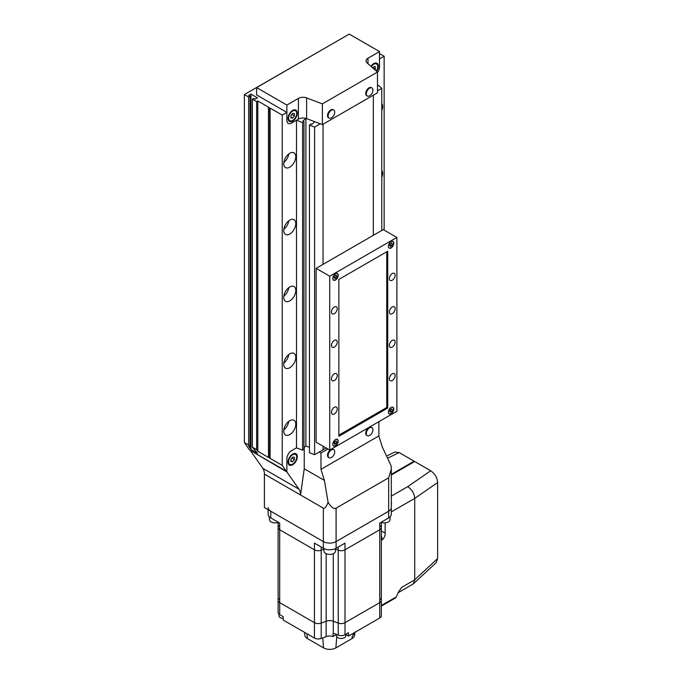 <?xml version="1.0" encoding="UTF-8"?>
<svg xmlns="http://www.w3.org/2000/svg" width="682" height="682" viewBox="0 0 682 682"><rect width="100%" height="100%" fill="white"/><g stroke="black" fill="none" stroke-linecap="round" stroke-linejoin="round"><path stroke-width="1.02" d="M288.034 462.089A6.547 3.785 120 0 0 289.39 465.09A6.547 3.785 120 0 0 294.436 463.334A6.547 3.785 120 0 0 297.292 456.744A6.547 3.785 120 0 0 295.937 453.743A6.547 3.785 120 0 0 290.89 455.499A6.547 3.785 120 0 0 288.034 462.089M250.746 450.657L286.875 471.961L298.989 489.19A16.377 9.454 -60 0 1 300.54 494.987L304.24 468.773L304.24 447.443M348.681 34.432L244.369 94.559L248.657 97.032L250.047 96.23L248.657 95.429L250.976 94.09L257.455 97.833L255.145 99.171L253.755 98.37L252.366 99.171L256.645 101.644L257.805 100.979L268.921 107.398L268.461 107.662L269.62 108.336L270.081 108.063L282.237 115.088L282.237 465.371L286.346 471.219L286.875 470.912L286.875 458.747A6.547 3.785 -60 0 1 291.504 450.725A6.547 3.785 120 0 0 286.875 458.747L286.875 471.961M302.62 122.555L296.482 120.237L296.482 447.844L291.504 450.725L296.482 447.844L302.62 450.171L303.967 448.978L303.967 121.37L302.62 122.555L302.62 450.171M264.403 474.126L323.353 508.158L323.353 541.585A9.011 5.2 0 0 0 336.09 541.585L388.663 511.227A9.011 5.2 0 0 0 391.306 507.553A9.011 5.2 0 0 1 388.663 511.227L336.09 541.585A9.011 5.2 0 0 1 323.353 541.585L264.403 507.553L264.403 474.126A16.377 9.454 120 0 0 262.851 468.329L250.746 451.1M378.877 421.672L378.877 435.917L382.295 446.974L391.153 465.857L391.306 469.156L388.663 477.801L336.09 508.158C333.83 509.215 331.171 507.255 328.102 502.267C326.26 506.888 324.683 508.849 323.353 508.158M319.236 452.03L320.975 453.027L327.923 449.02M328.102 502.267L324.393 480.409L320.975 469.344L320.975 453.027M304.24 468.773L324.393 480.409M378.877 435.917L320.975 469.344M288.614 461.757A5.729 3.308 -60 0 1 291.112 455.985A5.729 3.308 -60 0 1 295.528 454.451A5.729 3.308 -60 0 1 296.713 457.076A5.729 3.308 -60 0 1 294.215 462.839A5.729 3.308 -60 0 1 289.799 464.382A5.729 3.308 -60 0 1 288.614 461.757M292.663 461.731L294.402 459.566L294.402 457.255L292.663 457.102L290.924 459.259L290.924 461.578L292.663 461.731L290.924 460.725M291.853 458.099L294.402 459.566M320.284 123.809L314.607 127.091L314.607 454.698L323.063 449.822L323.063 446.207L323.063 449.822L326.192 448.014M373.318 235.333L373.318 95.199L373.318 235.333M323.063 124.209L323.063 264.352L323.063 124.209M288.034 118.429A6.547 3.785 120 0 0 289.39 121.43A6.547 3.785 120 0 0 294.436 119.674A6.547 3.785 120 0 0 297.292 113.084A6.547 3.785 120 0 0 295.937 110.083A6.547 3.785 120 0 0 290.89 111.839A6.547 3.785 120 0 0 288.034 118.429M376.677 71.371A6.547 3.785 120 0 0 378.357 66.282A6.547 3.785 120 0 0 377.001 63.281A6.547 3.785 120 0 0 370.931 66.307M306.619 118.642A6.547 3.785 -0 0 0 298.401 119.128L291.504 123.11A6.547 3.785 -60 0 1 288.23 123.433A6.547 3.785 -60 0 1 286.875 120.433L286.875 105.054L298.401 98.404A6.547 3.785 180 0 1 306.619 97.918L306.619 118.642L322.381 124.601L377.47 92.803L377.47 72.07L322.381 103.877L306.619 97.918M286.875 105.054L256.611 87.586L256.611 94.943L286.875 112.411L286.875 120.433A6.547 3.785 -60 0 0 288.23 123.433A6.547 3.785 -60 0 0 291.504 123.11L296.482 120.237M256.611 87.586L349.252 34.1L379.516 51.568L367.99 58.226A6.547 3.785 180 0 0 366.072 60.894A6.547 3.785 180 0 0 367.146 62.974L377.47 72.07M379.516 51.568L379.516 66.947A6.547 3.785 -60 0 1 377.47 72.565A6.547 3.785 -60 0 0 379.516 66.947L379.516 58.925L384.145 56.248L384.145 230.09M322.381 103.877L322.381 124.601M371.289 66.623A5.729 3.308 -60 0 1 376.592 63.989A5.729 3.308 -60 0 1 377.777 66.614A5.729 3.308 -60 0 1 376.319 71.056M374.904 69.811L375.467 66.793L373.727 66.64L372.722 67.885M372.918 67.637L375.467 69.112M288.614 118.097A5.729 3.308 -60 0 1 291.112 112.325A5.729 3.308 -60 0 1 295.528 110.791A5.729 3.308 -60 0 1 296.713 113.417A5.729 3.308 -60 0 1 294.215 119.18A5.729 3.308 -60 0 1 289.799 120.723A5.729 3.308 -60 0 1 288.614 118.097M292.663 113.442L290.924 115.599L290.924 117.918L292.663 118.071L294.402 115.906L294.402 113.596L292.663 113.442M291.853 114.44L294.402 115.906M290.924 117.065L292.663 118.071M369.618 427.827A4.672 2.694 120 0 0 366.311 433.539A4.672 2.694 120 0 0 367.283 435.679A4.672 2.694 120 0 0 369.618 435.448A4.672 2.694 120 0 0 369.738 435.372A6.726 6.726 0 0 0 372.909 429.873A4.672 2.694 120 0 0 371.946 427.588A4.672 2.694 120 0 0 369.618 427.827M371.946 427.588L371.366 427.256A4.672 2.694 120 0 0 369.039 427.486A4.672 2.694 120 0 0 365.987 431.604A4.672 2.694 120 0 0 366.703 435.346L367.283 435.679M369.618 88.174A4.672 2.694 120 0 0 366.311 93.894A4.672 2.694 120 0 0 367.283 96.026A4.672 2.694 120 0 0 369.618 95.795A4.672 2.694 120 0 0 369.738 95.719A6.726 6.726 0 0 0 372.909 90.229A4.672 2.694 120 0 0 371.946 87.944A4.672 2.694 120 0 0 369.618 88.174M371.946 87.944L371.366 87.611A4.672 2.694 120 0 0 369.039 87.842A4.672 2.694 120 0 0 365.987 91.951A4.672 2.694 120 0 0 366.703 95.693L367.283 96.026M331.401 110.237A4.672 2.694 120 0 0 328.102 115.957A4.672 2.694 120 0 0 329.065 118.088A4.672 2.694 120 0 0 331.401 117.858A4.672 2.694 120 0 0 331.529 117.781A6.726 6.726 0 0 0 334.7 112.291A4.672 2.694 120 0 0 333.737 110.007A4.672 2.694 120 0 0 331.401 110.237M333.737 110.007L333.157 109.674A4.672 2.694 120 0 0 330.821 109.904A4.672 2.694 120 0 0 327.769 114.022A4.672 2.694 120 0 0 328.485 117.756L329.065 118.088M331.401 449.89A4.672 2.694 120 0 0 328.102 455.602A4.672 2.694 120 0 0 329.065 457.741A4.672 2.694 120 0 0 331.401 457.511A4.672 2.694 120 0 0 331.529 457.434A6.726 6.726 0 0 0 334.7 451.936A4.672 2.694 120 0 0 333.737 449.66A4.672 2.694 120 0 0 331.401 449.89M333.737 449.66L333.157 449.319A4.672 2.694 120 0 0 330.821 449.549A4.672 2.694 120 0 0 327.769 453.666A4.672 2.694 120 0 0 328.485 457.409L329.065 457.741M289.765 434.613A8.516 4.919 120 0 0 295.332 427.103A8.516 4.919 120 0 0 294.027 420.283A8.516 4.919 120 0 0 289.765 420.7A8.516 4.919 120 0 0 284.206 428.211A8.516 4.919 120 0 0 285.511 435.031A8.516 4.919 120 0 0 289.765 434.613M283.831 429.916A8.516 4.919 120 0 0 288.759 421.382M289.765 367.751A8.516 4.919 120 0 0 295.332 360.241A8.516 4.919 120 0 0 294.027 353.421A8.516 4.919 120 0 0 289.765 353.839A8.516 4.919 120 0 0 284.206 361.349A8.516 4.919 120 0 0 285.511 368.169A8.516 4.919 120 0 0 289.765 367.751M283.831 363.054A8.516 4.919 120 0 0 288.759 354.529M289.765 300.89A8.516 4.919 120 0 0 295.332 293.388A8.516 4.919 120 0 0 294.027 286.559A8.516 4.919 120 0 0 289.765 286.986A8.516 4.919 120 0 0 284.206 294.488A8.516 4.919 120 0 0 285.511 301.308A8.516 4.919 120 0 0 289.765 300.89M283.831 296.193A8.516 4.919 120 0 0 288.759 287.668M381.775 177.559A8.516 4.919 120 0 0 381.775 170.364M289.765 234.028A8.516 4.919 120 0 0 295.332 226.526A8.516 4.919 120 0 0 294.027 219.698A8.516 4.919 120 0 0 289.765 220.124A8.516 4.919 120 0 0 284.206 227.626A8.516 4.919 120 0 0 285.511 234.455A8.516 4.919 120 0 0 289.765 234.028M283.831 229.331A8.516 4.919 120 0 0 288.759 220.806M381.775 110.697A8.516 4.919 120 0 0 381.775 103.502M289.765 167.167A8.516 4.919 120 0 0 295.332 159.665A8.516 4.919 120 0 0 294.027 152.845A8.516 4.919 120 0 0 289.765 153.262A8.516 4.919 120 0 0 284.206 160.764A8.516 4.919 120 0 0 285.511 167.593A8.516 4.919 120 0 0 289.765 167.167M283.831 162.478A8.516 4.919 120 0 0 288.759 153.944M282.237 115.088L286.875 112.411M286.346 471.219L249.39 449.873L244.369 442.533L248.657 445.005L250.047 446.983L248.657 446.173L250.976 449.472L257.455 453.215L252.366 447.145L256.645 449.617L257.805 451.262L282.237 465.371M244.369 94.559L244.369 442.533M248.657 97.032L248.657 445.005M250.047 96.23L250.047 446.983M250.976 94.09L250.976 449.472M252.366 99.171L252.366 447.145M256.645 101.644L256.645 449.617M257.805 100.979L257.805 451.262M268.461 107.662L268.461 457.025M269.62 108.336L269.62 457.69M270.081 108.063L270.081 458.347M305.868 118.395L302.936 120.978L303.967 121.37M305.903 118.404L305.903 445.985L309.466 447.332M303.967 447.69L305.903 445.985M314.607 127.091L309.466 125.147L310.813 123.962L311.845 124.346L314.803 121.737L305.903 118.37M309.466 125.147L309.466 452.754L314.607 454.698M377.47 85.702L378.408 85.344L381.775 88.31L381.775 230.456M381.775 88.31L377.47 90.791M384.145 56.248L379.516 53.58M283.166 618.438A4.586 2.651 180 0 1 280.268 617.67A4.586 2.651 180 0 1 278.929 615.803L278.929 614.107M345.774 634.277L345.774 635.854A4.586 2.651 180 0 1 342.944 638.301A4.586 2.651 180 0 1 337.94 637.73A4.586 2.651 180 0 1 336.601 635.854L336.601 634.516M278.981 598.719A5.405 3.12 0 0 0 278.111 600.424A5.405 3.12 0 0 0 279.697 602.632L314.436 622.683A5.405 3.12 0 0 0 321.205 623.092L326.149 621.242A6.547 3.785 180 0 1 333.293 621.242L338.238 623.092A5.405 3.12 0 0 0 345.007 622.683L379.746 602.632A5.405 3.12 0 0 0 381.332 600.424A5.405 3.12 0 0 0 380.454 598.719M345.774 634.49L348.476 636.059L348.476 632.717L345.007 634.72A5.405 3.12 180 0 1 338.238 635.13L333.293 633.271A6.547 3.785 0 0 0 333.063 633.194L333.063 636.536A6.547 3.785 180 0 0 326.149 636.613L321.205 638.471A5.405 3.12 0 0 1 314.436 638.062L283.166 620.015L283.166 616.673L279.697 614.661A5.405 3.12 180 0 1 278.111 612.453L278.111 600.424A5.405 3.12 0 0 0 279.697 602.632L314.436 622.683A5.405 3.12 0 0 0 321.205 623.092L326.149 621.242A6.547 3.785 180 0 1 333.293 621.242L338.238 623.092A5.405 3.12 0 0 0 345.007 622.683L379.746 602.632A5.405 3.12 0 0 0 381.332 600.424L381.332 527.544A5.405 3.12 180 0 1 379.746 529.752L345.007 549.811A5.405 3.12 180 0 1 338.238 550.221L335.45 549.172L338.238 550.221L338.238 547.032M333.063 636.536L336.576 634.507M348.476 636.059L379.746 618.003A5.405 3.12 0 0 0 381.332 615.803L381.332 600.424M321.205 638.471L321.205 550.221L323.984 549.172L321.205 550.221A5.405 3.12 180 0 1 314.436 549.811L279.697 529.752A5.405 3.12 180 0 1 278.111 527.544A5.405 3.12 180 0 1 278.981 525.848M380.454 525.848A5.405 3.12 180 0 1 381.332 527.544A5.405 3.12 180 0 1 379.746 529.752L379.746 523.068L388.663 517.919A9.011 5.2 0 0 0 391.306 514.237L391.306 469.156M321.205 547.032L321.205 550.221A5.405 3.12 180 0 1 314.436 549.811L314.436 543.119L323.353 548.268A9.011 5.2 0 0 0 336.09 548.268L345.007 543.119L345.007 549.811A5.405 3.12 180 0 1 338.238 550.221L338.238 635.13M268.137 507.553A9.011 5.2 0 0 0 270.78 511.227L323.353 541.585L323.353 548.268M268.137 509.71L268.137 514.237A9.011 5.2 0 0 0 270.78 517.919L279.697 523.068L279.697 529.752A5.405 3.12 180 0 1 278.111 527.544L278.111 522.148M379.746 618.003L379.746 529.752L345.007 549.811L345.007 634.72M314.436 638.062L314.436 549.811L279.697 529.752L279.697 614.661M354.93 632.333L354.614 635.3A8.695 5.021 180 0 1 352.083 638.54L335.868 647.9A8.695 5.021 180 0 1 323.566 647.9L307.36 638.54A8.695 5.021 180 0 1 304.828 635.3L304.504 632.333M354.887 632.359L352.244 636.545L354.273 632.717M381.332 605.446L396.182 597.006L398.535 591.993L401.655 587.39L397.998 592.82M396.182 597.006L395.645 597.867L395.066 597.696M391.306 474.348L414.093 461.194L399.166 452.575L387.572 458.227M386.558 456.07L394.844 452.03L399.166 452.575M414.093 461.859L414.093 461.194M391.306 500.614L391.459 504.697M398.092 592.769L413.343 583.869L414.724 579.819L414.724 498.38C414.289 493.444 411.954 489.54 407.708 486.667L430.683 470.768L414.673 461.526L391.306 475.022M430.683 470.768C434.894 473.666 437.205 477.588 437.631 482.532L414.724 498.38L391.306 511.901M414.724 579.819L437.631 558.515L437.631 482.532M437.631 558.515L436.139 562.667L413.343 583.869M381.332 530.98L385.134 532.992C385.296 535.506 384.384 537.757 382.389 539.726L381.332 540.34M385.134 532.992L385.134 522.864M382.389 539.726L381.332 535.532M382.517 604.891A1.637 0.946 60 0 1 382.176 605.642L381.332 606.076M335.45 548.609L335.45 551.107A5.729 3.308 180 0 1 331.912 554.159A5.729 3.308 180 0 1 325.664 553.443A5.729 3.308 180 0 1 323.984 551.107L323.984 548.609M278.111 600.424L278.111 522.412A5.729 3.308 180 0 1 271.078 521.926A5.729 3.308 180 0 1 269.399 519.59L269.399 516.896M390.044 516.896L390.044 519.59A5.729 3.308 180 0 1 387.12 522.472A5.729 3.308 180 0 1 381.332 522.412M335.51 280.029A3.845 2.225 120 0 0 338.025 276.636A3.845 2.225 120 0 0 337.437 273.55A3.845 2.225 120 0 0 335.51 273.746A3.845 2.225 120 0 0 332.995 277.139A3.845 2.225 120 0 0 333.583 280.217A3.845 2.225 120 0 0 335.51 280.029M335.51 445.84A3.845 2.225 120 0 0 338.025 442.447A3.845 2.225 120 0 0 337.437 439.37A3.845 2.225 120 0 0 335.51 439.558A3.845 2.225 120 0 0 332.995 442.95A3.845 2.225 120 0 0 333.583 446.037A3.845 2.225 120 0 0 335.51 445.84M391.093 247.941A3.845 2.225 120 0 0 393.608 244.548A3.845 2.225 120 0 0 393.02 241.462A3.845 2.225 120 0 0 391.093 241.65A3.845 2.225 120 0 0 388.578 245.043A3.845 2.225 120 0 0 389.175 248.129A3.845 2.225 120 0 0 391.093 247.941M391.093 413.752A3.845 2.225 120 0 0 393.608 410.359A3.845 2.225 120 0 0 393.02 407.273A3.845 2.225 120 0 0 391.093 407.461A3.845 2.225 120 0 0 388.578 410.854A3.845 2.225 120 0 0 389.175 413.94A3.845 2.225 120 0 0 391.093 413.752M392.252 380.522A4.092 2.361 120 0 0 394.929 376.916A4.092 2.361 120 0 0 394.298 373.634A4.092 2.361 120 0 0 392.252 373.838A4.092 2.361 120 0 0 389.575 377.444A4.092 2.361 120 0 0 390.206 380.727A4.092 2.361 120 0 0 392.252 380.522M392.252 347.087A4.092 2.361 120 0 0 394.929 343.481A4.092 2.361 120 0 0 394.298 340.199A4.092 2.361 120 0 0 392.252 340.403A4.092 2.361 120 0 0 389.575 344.009A4.092 2.361 120 0 0 390.206 347.291A4.092 2.361 120 0 0 392.252 347.087M392.252 313.66A4.092 2.361 120 0 0 394.929 310.054A4.092 2.361 120 0 0 394.298 306.772A4.092 2.361 120 0 0 392.252 306.977A4.092 2.361 120 0 0 389.575 310.583A4.092 2.361 120 0 0 390.206 313.865A4.092 2.361 120 0 0 392.252 313.66M392.252 280.234A4.092 2.361 120 0 0 394.929 276.619A4.092 2.361 120 0 0 394.298 273.346A4.092 2.361 120 0 0 392.252 273.542A4.092 2.361 120 0 0 389.575 277.156A4.092 2.361 120 0 0 390.206 280.43A4.092 2.361 120 0 0 392.252 280.234M334.351 313.66A4.092 2.361 120 0 0 337.027 310.054A4.092 2.361 120 0 0 336.397 306.772A4.092 2.361 120 0 0 334.351 306.977A4.092 2.361 120 0 0 331.674 310.583A4.092 2.361 120 0 0 332.305 313.865A4.092 2.361 120 0 0 334.351 313.66M334.351 347.087A4.092 2.361 120 0 0 337.027 343.481A4.092 2.361 120 0 0 336.397 340.199A4.092 2.361 120 0 0 334.351 340.403A4.092 2.361 120 0 0 331.674 344.009A4.092 2.361 120 0 0 332.305 347.291A4.092 2.361 120 0 0 334.351 347.087M334.351 380.522A4.092 2.361 120 0 0 337.027 376.916A4.092 2.361 120 0 0 336.397 373.634A4.092 2.361 120 0 0 334.351 373.83A4.092 2.361 120 0 0 331.674 377.444A4.092 2.361 120 0 0 332.305 380.727A4.092 2.361 120 0 0 334.351 380.522M334.351 413.948A4.092 2.361 120 0 0 337.027 410.342A4.092 2.361 120 0 0 336.397 407.06A4.092 2.361 120 0 0 334.351 407.265A4.092 2.361 120 0 0 331.674 410.871A4.092 2.361 120 0 0 332.305 414.153A4.092 2.361 120 0 0 334.351 413.948M396.89 411.272L396.89 237.438L329.721 276.219L329.721 450.052L396.89 411.272M329.721 276.219L316.116 268.358L383.275 229.587L396.89 237.438M316.116 268.358L316.116 442.2L329.721 450.052M387.734 408.066L387.734 251.215L338.869 279.424L338.869 436.284L387.734 408.066L386.754 407.495L386.754 251.777M338.869 435.142L386.754 407.495M388.373 412.107A3.683 2.131 120 0 0 389.141 413.735A3.683 2.131 120 0 0 390.982 413.548A3.683 2.131 120 0 0 393.386 410.3A3.683 2.131 120 0 0 392.823 407.35A3.683 2.131 120 0 0 391.042 407.495M390.309 412.26L391.647 411.493L392.32 409.771L391.647 408.816L390.309 409.592L389.644 411.314L390.309 412.26M389.951 410.513L391.647 411.493M391.161 409.098L392.32 409.771M332.79 444.204A3.683 2.131 120 0 0 333.549 445.823A3.683 2.131 120 0 0 335.391 445.644A3.683 2.131 120 0 0 337.803 442.396A3.683 2.131 120 0 0 337.24 439.438A3.683 2.131 120 0 0 335.45 439.592M334.726 444.357L336.064 443.581L336.729 441.859L336.064 440.913L334.726 441.68L334.061 443.402L334.726 444.357M334.368 442.601L336.064 443.581M335.57 441.194L336.729 441.859M388.373 246.296A3.683 2.131 120 0 0 389.141 247.916A3.683 2.131 120 0 0 390.982 247.737A3.683 2.131 120 0 0 393.386 244.488A3.683 2.131 120 0 0 392.823 241.539A3.683 2.131 120 0 0 391.042 241.684M390.309 246.449L391.647 245.682L392.32 243.96L391.647 243.005L390.309 243.772L389.644 245.503L390.309 246.449M389.951 244.702L391.647 245.682M391.161 243.286L392.32 243.96M332.79 278.392A3.683 2.131 120 0 0 333.549 280.012A3.683 2.131 120 0 0 335.391 279.825A3.683 2.131 120 0 0 337.803 276.585A3.683 2.131 120 0 0 337.24 273.627A3.683 2.131 120 0 0 335.45 273.78M334.726 278.546L336.064 277.77L336.729 276.048L336.064 275.093L334.726 275.869L334.061 277.591L334.726 278.546M334.368 276.79L336.064 277.77M335.57 275.383L336.729 276.048M336.09 508.158L336.09 548.268M388.663 477.801L388.663 517.919M262.851 468.329L298.989 489.19M298.401 119.128L298.401 98.404M367.99 58.226L367.99 63.716M326.149 636.613L326.149 553.699M333.293 633.271L333.293 553.699M270.78 517.919L270.78 511.227M336.772 636.57L335.868 647.9M352.083 638.54L352.244 636.545M306.977 633.757L307.36 638.54M323.566 647.9L322.774 637.883M391.306 496.138L407.708 486.667M401.655 587.39L414.716 579.845M295.528 454.451L293.942 453.539M289.799 464.382L288.213 463.462M376.592 63.989L375.006 63.076M295.528 110.791L293.942 109.879M289.799 120.723L288.213 119.802M381.332 527.544L381.332 522.148M391.306 503.444L391.306 505.55M395.637 597.875L382.176 605.642M389.141 413.735L388.697 413.48M392.823 407.35L392.38 407.094M333.549 445.823L333.114 445.568M337.24 439.438L336.797 439.191M389.141 247.916L388.697 247.668M392.823 241.539L392.38 241.283M333.549 280.012L333.114 279.756M337.24 273.627L336.797 273.371"/></g></svg>
